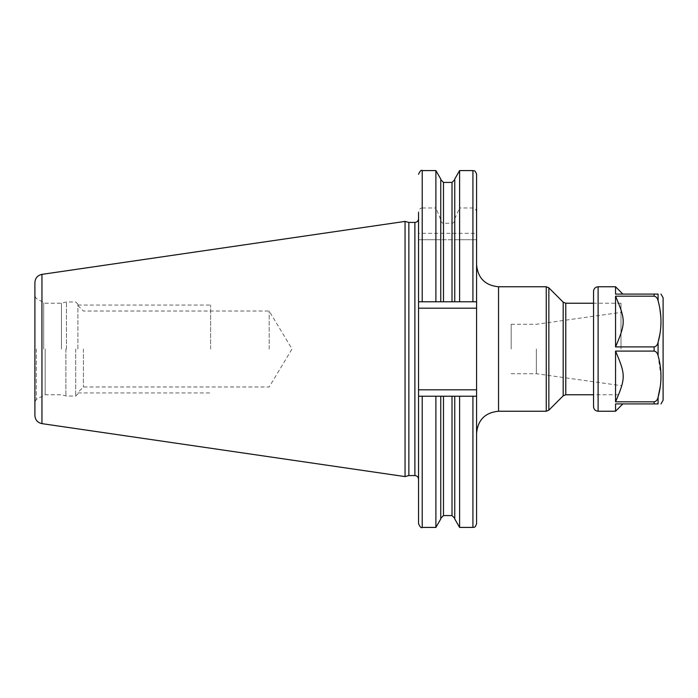 <?xml version="1.0" encoding="UTF-8"?>
<svg xmlns="http://www.w3.org/2000/svg" width="698" height="698" viewBox="0 0 698 698"><rect width="100%" height="100%" fill="white"/><g stroke="black" fill="none" stroke-linecap="round" stroke-linejoin="round"><path stroke-width="0.52" stroke-dasharray="3.49 2.62" d="M34.9 282.516L34.9 415.485M405.049 476.594L405.049 221.406M408.854 222.426L408.854 475.574M418.556 332.841L418.556 396.228L443.492 396.228L418.556 396.228L418.556 301.772L476.577 301.772L440.752 301.772L440.752 179.683L440.752 219.669L435.892 207.96L435.892 170.582M476.577 523.762L476.577 396.228L452.007 396.228L476.577 396.228L476.577 389.816L418.556 389.816M459.616 301.772L459.616 239.728L476.577 239.728L476.577 389.816M476.577 174.238L476.577 233.315L418.556 233.315L418.556 301.772L440.752 301.772L440.752 239.728L440.752 301.772M435.892 301.772L435.892 239.728L418.556 239.728L476.577 239.728L476.577 233.315M476.577 349L476.577 264.804L476.577 349M476.577 212.62C476.176 209.548 474.954 207.995 472.921 207.96L459.616 207.96L459.616 170.582M476.577 301.772L418.556 301.772M422.22 170.582L422.22 207.96C420.179 207.995 418.957 209.548 418.556 212.62L418.556 233.315M418.556 365.159L418.556 479.238M418.556 523.762L418.556 396.228L476.577 396.228M443.492 515.569L443.492 396.228L452.007 396.228L452.007 515.569M435.892 527.418L435.892 396.228M459.616 527.418L459.616 396.228M440.752 518.998L440.752 396.228M440.752 179.002L440.752 218.771M454.756 396.228L454.756 518.998M435.892 239.728L454.756 239.728L454.756 301.772L454.756 219.669C454.564 221.894 453.648 223.098 452.007 223.29L443.492 223.29C441.86 223.098 440.944 221.894 440.752 219.669M454.756 179.002L454.756 219.669M459.616 239.728L454.756 239.728L454.756 301.772M454.756 218.771L459.616 207.96M422.22 207.96L435.892 207.96M621.002 349L621.002 303.237L621.002 349M536.343 349L536.343 373.709L536.343 349M511.172 349L511.172 324.291L511.172 349M61.441 349L61.441 303.22L61.441 349M77.914 349L77.914 304.154L77.914 349M83.402 349L83.402 386.98L83.402 349M269.192 349L269.192 311.02L269.192 349M210.622 349L210.622 305.061L210.622 349M663.1 297.749L663.1 400.251M659.898 334.133L660.84 326.184M660.989 321.542L660.832 316.84M659.907 309.005L658.083 300.716C657.429 298.046 656.111 296.528 654.113 296.179L654.113 294.085L658.083 294.085L658.083 300.716M615.549 346.906L615.549 296.179C625.766 320.024 625.757 323.069 615.549 346.906L654.113 346.906C656.12 346.548 657.437 345.03 658.083 342.369L658.083 355.631C657.429 352.952 656.111 351.443 654.113 351.094L615.549 351.094C625.766 374.939 625.757 377.984 615.549 401.821L654.113 401.821C656.12 401.455 657.437 399.945 658.083 397.284L658.083 403.915L615.549 403.915L615.549 411.235M615.549 286.765L615.549 294.085L622.869 294.085M615.549 294.085C625.783 294.085 625.783 294.085 615.549 294.085C625.783 294.085 625.783 294.085 615.549 294.085M660.291 386.483L660.84 381.099M660.989 376.458L658.083 355.631M615.549 351.094L615.549 401.821M615.549 403.915C625.783 403.915 625.783 403.915 615.549 403.915M621.002 303.237L593.544 303.237L593.544 394.763L621.002 394.763M41.95 274.366L41.95 423.634M414.891 475.574L414.891 222.426M476.577 308.184L418.556 308.184M472.921 170.582L472.921 207.96M472.921 239.728L472.921 301.772M422.22 527.418L422.22 396.228M472.921 527.418L472.921 396.228M452.007 182.431L452.007 223.29M452.007 239.728L452.007 301.772M443.492 182.431L443.492 223.29M443.492 239.728L443.492 301.772M422.22 239.728L422.22 301.772M498.547 411.235L498.547 286.765M546.264 286.765L546.264 411.235M548.855 287.838L548.855 410.162M563.181 395.836L563.181 302.164M565.773 394.763L565.773 303.237M36.366 349L36.366 399.404L36.366 349M43.695 349L43.695 302.827L43.695 349M45.161 349L45.161 394.78L45.161 349M65.874 349L65.874 395.967L65.874 349M66.441 349L66.441 301.955L66.441 349M75.716 349L75.716 396.045L75.716 349M654.113 346.906L654.113 351.094M598.116 286.765L598.116 411.235M654.113 401.821L654.113 403.915M511.172 373.709L536.343 373.709L621.002 385.61M511.172 324.291L536.343 324.291L621.002 312.39M77.914 393.846L75.716 396.045L66.441 396.045L61.441 394.78L45.161 394.78L36.366 399.404L34.9 401.943M77.914 304.154L75.716 301.955L66.441 301.955L61.441 303.22L45.161 303.22L36.366 298.596L34.9 296.057M77.914 305.523L83.402 311.02L269.192 311.02L292.017 349L269.192 386.98L83.402 386.98L77.914 392.477M77.914 305.061L210.622 305.061M77.914 392.939L210.622 392.939"/><path stroke-width="1.05" d="M34.9 349L34.9 282.516C35.24 278.057 37.587 275.344 41.95 274.366L405.049 221.406L405.049 476.594L41.95 423.634C37.587 422.656 35.24 419.943 34.9 415.485L34.9 349M405.049 476.594L408.854 475.574L408.854 222.426L405.049 221.406M408.854 222.426L414.891 222.426L414.891 475.574C417.116 475.792 418.338 477.013 418.556 479.238L418.556 218.762L418.556 301.772L476.577 301.772L476.577 308.184L418.556 308.184M476.577 396.228L472.921 396.228L472.921 527.418C474.003 526.685 474.762 528.857 476.577 523.762L476.577 308.184M472.921 396.228L443.492 396.228L452.007 396.228L452.007 515.569L454.756 518.317M476.577 301.772L476.577 174.238C474.71 169.108 473.959 171.315 472.921 170.582L472.921 301.772M418.556 301.772L418.556 212.62M435.892 396.228L418.556 396.228L418.556 523.762C420.109 527.13 421.322 528.351 422.22 527.418L435.892 527.418L435.892 396.228L440.752 396.228L440.752 518.998L435.892 527.418M440.752 518.317L443.492 515.569L443.492 396.228L440.752 396.228M459.616 396.228L459.616 527.418L472.921 527.418M440.752 301.772L440.752 179.002L435.892 170.582L435.892 301.772M454.756 396.228L454.756 518.998L459.616 527.418M454.756 301.772L454.756 179.002L459.616 170.582L459.616 301.772M660.989 403.915L663.1 400.251L663.1 297.749L660.989 294.085M615.549 286.765L622.869 294.085L654.113 294.085L654.113 296.179L615.549 296.179L654.113 296.179C656.12 296.545 657.437 298.055 658.083 300.716L658.083 294.085C661.94 294.085 661.94 294.085 658.083 294.085C661.94 294.085 661.94 294.085 658.083 294.085L615.549 294.085L615.549 286.765L598.116 286.765C595.342 287.035 593.815 288.562 593.544 291.345L593.544 303.237L565.773 303.237L565.773 394.763L593.544 394.763L593.544 406.655L593.544 291.345M658.083 300.716C661.94 314.606 661.94 328.488 658.083 342.369L659.898 334.133M660.84 326.184L660.989 321.542M660.832 316.84L659.907 309.005M658.083 355.631C661.94 369.521 661.94 383.403 658.083 397.284C657.429 399.954 656.111 401.472 654.113 401.821L615.549 401.821L615.549 351.094L654.113 351.094C656.12 351.452 657.437 352.97 658.083 355.631L658.083 342.369C657.429 345.048 656.111 346.557 654.113 346.906L615.549 346.906L615.549 296.179C625.757 320.016 625.766 323.061 615.549 346.906M598.116 286.765L598.116 411.235L615.549 411.235L615.549 403.915L658.083 403.915C661.94 403.915 661.94 403.915 658.083 403.915C661.94 403.915 661.94 403.915 658.083 403.915L658.083 397.284L660.291 386.483M660.84 381.099L660.989 376.458M615.549 401.821C625.766 377.976 625.757 374.931 615.549 351.094M615.549 403.915C625.783 403.915 625.783 403.915 615.549 403.915M41.95 423.634L41.95 274.366M476.577 389.816L418.556 389.816M422.22 396.228L422.22 527.418M452.007 301.772L452.007 182.431L454.756 179.683M443.492 301.772L443.492 182.431L452.007 182.431M422.22 301.772L422.22 170.582C421.322 169.649 420.109 170.87 418.556 174.238M476.577 264.804C477.886 278.144 485.206 285.465 498.547 286.765L498.547 411.235C485.206 412.535 477.886 419.856 476.577 433.196M546.264 411.235L546.264 286.765L548.855 287.838L548.855 410.162L546.264 411.235L498.547 411.235M548.855 287.838L563.181 302.164L563.181 395.836L548.855 410.162M654.113 351.094L654.113 346.906M654.113 403.915L654.113 401.821M408.854 475.574L414.891 475.574M414.891 222.426C417.116 222.208 418.338 220.987 418.556 218.762M443.492 515.569L452.007 515.569M443.492 182.431L440.752 179.683M422.22 170.582L435.892 170.582M459.616 170.582L472.921 170.582M498.547 286.765L546.264 286.765M563.181 395.836L565.773 394.763M563.181 302.164L565.773 303.237M622.869 403.915L615.549 411.235M598.116 411.235C595.342 410.965 593.815 409.438 593.544 406.655"/></g></svg>
